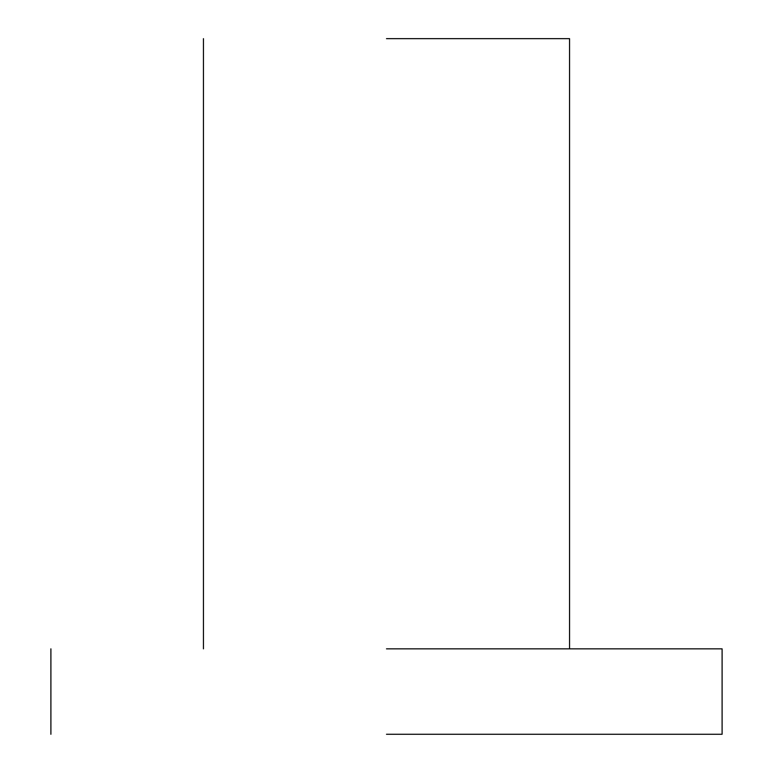 <?xml version="1.0" encoding="UTF-8"?>
<svg xmlns="http://www.w3.org/2000/svg" width="773" height="773" viewBox="0 0 773 773"><rect width="100%" height="100%" fill="white"/><g stroke="black" fill="none" stroke-linecap="round" stroke-linejoin="round"><path stroke-width="1.16" d="M386.5 38.65L569.556 38.65L386.5 38.65M386.5 734.273L722.108 734.273L386.5 734.273M386.5 648.847L722.108 648.847L386.5 648.847M569.556 38.65L569.556 648.847M203.444 648.847L203.444 38.65M722.108 648.847L722.108 734.273M50.892 734.273L50.892 648.847"/></g></svg>
